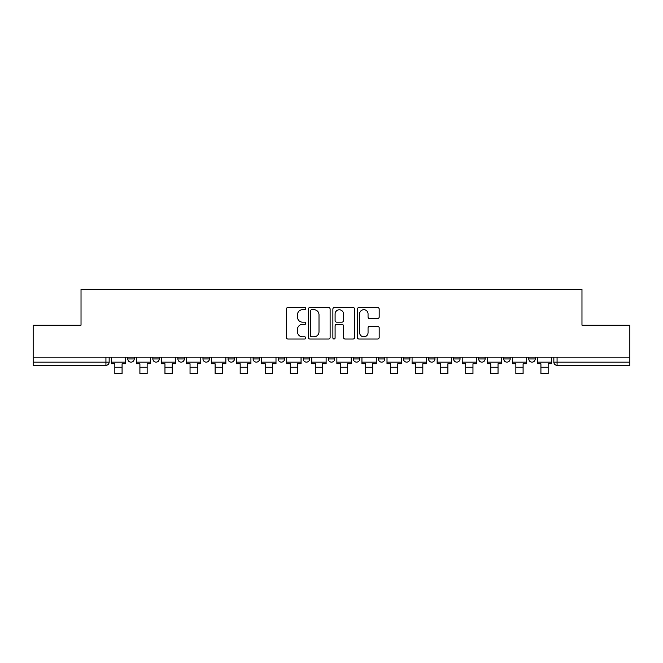 <?xml version="1.0" encoding="UTF-8"?>
<svg xmlns="http://www.w3.org/2000/svg" width="663" height="663" viewBox="0 0 663 663"><rect width="100%" height="100%" fill="white"/><g stroke="black" fill="none" stroke-linecap="round" stroke-linejoin="round"><path stroke-width="0.99" d="M305.792 308.602A1.102 1.102 0 0 0 304.69 307.499L287.933 307.499A1.575 1.575 0 0 0 286.358 309.074L286.358 337.459A1.575 1.575 0 0 0 287.933 339.033L304.69 339.033A1.102 1.102 0 0 0 305.792 337.931A1.102 1.102 0 0 0 304.69 336.829L302.519 336.829A5.047 5.047 0 0 1 297.48 331.782L297.48 329.42A5.047 5.047 0 0 1 302.519 324.373L304.69 324.373A1.102 1.102 0 0 0 305.792 323.262A1.102 1.102 0 0 0 304.69 322.16L302.519 322.16A5.047 5.047 0 0 1 297.48 317.113L297.48 314.751A5.047 5.047 0 0 1 302.519 309.704L304.69 309.704A1.102 1.102 0 0 0 305.792 308.602M403.477 357.166L403.477 358.932L409.9 358.932A3.216 3.216 0 0 1 406.692 362.147A3.216 3.216 0 0 1 403.477 358.932L403.477 357.166M328.284 357.166L328.284 358.932L334.716 358.932A3.216 3.216 0 0 1 331.5 362.147A3.216 3.216 0 0 1 328.284 358.932L328.284 357.166M278.162 357.166L278.162 358.932L284.584 358.932A3.216 3.216 0 0 1 281.377 362.147A3.216 3.216 0 0 1 278.162 358.932L278.162 357.166M253.1 357.166L253.1 358.932L259.523 358.932A3.216 3.216 0 0 1 256.308 362.147A3.216 3.216 0 0 1 253.1 358.932L253.1 357.166M202.969 357.166L202.969 358.932L209.4 358.932A3.216 3.216 0 0 1 206.185 362.147A3.216 3.216 0 0 1 202.969 358.932L202.969 357.166M377.587 318.613A1.575 1.575 0 0 0 379.161 317.038L379.161 309.074A1.575 1.575 0 0 0 377.587 307.499L358.981 307.499A1.575 1.575 0 0 0 357.398 309.074L357.398 337.459A1.575 1.575 0 0 0 358.981 339.033L377.587 339.033A1.575 1.575 0 0 0 379.161 337.459L379.161 327.837A1.575 1.575 0 0 0 377.587 326.262L369.623 326.262A1.575 1.575 0 0 0 368.048 327.837L368.048 332.611A4.218 4.218 0 0 1 363.83 336.829A4.218 4.218 0 0 1 359.611 332.611L359.611 313.922A4.218 4.218 0 0 1 363.83 309.704A4.218 4.218 0 0 1 368.048 313.922L368.048 317.038A1.575 1.575 0 0 0 369.623 318.613L377.587 318.613M33.15 357.166L33.15 325.193L81.027 325.193L81.027 289.366L581.973 289.366L581.973 325.193L629.85 325.193L629.85 357.166L33.15 357.166L33.15 362.147L109.146 362.147L109.146 357.166L109.146 362.147A3.216 3.216 0 0 1 105.931 365.363L33.15 365.363L33.15 362.147M330.116 309.074A1.575 1.575 0 0 0 328.541 307.499L309.936 307.499A1.575 1.575 0 0 0 308.361 309.074L308.361 337.459A1.575 1.575 0 0 0 309.936 339.033L328.541 339.033A1.575 1.575 0 0 0 330.116 337.459L330.116 309.074M334.459 307.499L353.064 307.499A1.575 1.575 0 0 1 354.639 309.074L354.639 337.459A1.575 1.575 0 0 1 353.064 339.033L345.1 339.033A1.575 1.575 0 0 1 343.525 337.459L343.525 325.947A1.575 1.575 0 0 0 341.951 324.373L336.663 324.373A1.575 1.575 0 0 0 335.088 325.947L335.088 337.931A1.102 1.102 0 0 1 333.986 339.033A1.102 1.102 0 0 1 332.884 337.931L332.884 309.074A1.575 1.575 0 0 1 334.459 307.499M553.854 357.166L553.854 362.147L629.85 362.147L629.85 365.363L557.069 365.363A3.216 3.216 0 0 1 553.854 362.147M629.85 357.166L629.85 362.147M535.223 357.166L535.223 358.932A3.216 3.216 0 0 1 532.008 362.147A3.216 3.216 0 0 1 528.792 358.932L535.223 358.932M528.792 357.166L528.792 358.932M510.154 357.166L510.154 358.932A3.216 3.216 0 0 1 506.946 362.147A3.216 3.216 0 0 1 503.731 358.932L510.154 358.932M503.731 357.166L503.731 358.932M485.092 357.166L485.092 358.932A3.216 3.216 0 0 1 481.877 362.147A3.216 3.216 0 0 1 478.669 358.932L485.092 358.932M478.669 357.166L478.669 358.932M460.031 357.166L460.031 358.932A3.216 3.216 0 0 1 456.815 362.147A3.216 3.216 0 0 1 453.6 358.932A3.216 3.216 0 0 0 456.815 362.147M453.6 357.166L453.6 358.932L460.031 358.932M434.969 357.166L434.969 358.932A3.216 3.216 0 0 1 431.754 362.147A3.216 3.216 0 0 1 428.538 358.932A3.216 3.216 0 0 0 431.754 362.147M428.538 357.166L428.538 358.932L434.969 358.932M409.9 357.166L409.9 358.932A3.216 3.216 0 0 1 406.692 362.147M384.838 357.166L384.838 358.932A3.216 3.216 0 0 1 381.623 362.147A3.216 3.216 0 0 1 378.416 358.932L384.838 358.932M378.416 357.166L378.416 358.932M359.777 357.166L359.777 358.932A3.216 3.216 0 0 1 356.561 362.147A3.216 3.216 0 0 1 353.354 358.932L359.777 358.932L359.777 357.166M353.354 357.166L353.354 358.932M334.716 357.166L334.716 358.932M309.646 357.166L309.646 358.932A3.216 3.216 0 0 1 306.439 362.147A3.216 3.216 0 0 1 303.223 358.932L309.646 358.932L309.646 357.166M303.223 357.166L303.223 358.932M284.584 357.166L284.584 358.932L284.584 357.166M259.523 358.932L259.523 357.166L259.523 358.932A3.216 3.216 0 0 1 256.308 362.147M234.462 357.166L234.462 358.932A3.216 3.216 0 0 1 231.246 362.147A3.216 3.216 0 0 1 228.031 358.932A3.216 3.216 0 0 0 231.246 362.147A3.216 3.216 0 0 0 234.462 358.932L234.462 357.166M228.031 357.166L228.031 358.932L234.462 358.932M209.4 357.166L209.4 358.932M184.331 357.166L184.331 358.932A3.216 3.216 0 0 1 181.123 362.147A3.216 3.216 0 0 1 177.908 358.932A3.216 3.216 0 0 0 181.123 362.147A3.216 3.216 0 0 0 184.331 358.932L177.908 358.932L177.908 357.166M152.846 357.166L152.846 358.932L159.269 358.932L159.269 357.166L159.269 358.932A3.216 3.216 0 0 1 156.054 362.147A3.216 3.216 0 0 1 152.846 358.932A3.216 3.216 0 0 0 156.054 362.147M127.777 357.166L127.777 358.932L134.208 358.932L134.208 357.166L134.208 358.932A3.216 3.216 0 0 1 130.992 362.147A3.216 3.216 0 0 1 127.777 358.932A3.216 3.216 0 0 0 130.992 362.147M105.931 357.166L105.931 365.363A3.216 3.216 0 0 0 109.146 362.147M311.668 309.704A1.102 1.102 0 0 0 310.566 310.806L310.566 335.727A1.102 1.102 0 0 0 311.668 336.829L313.955 336.829A5.047 5.047 0 0 0 319.002 331.782L319.002 314.751A5.047 5.047 0 0 0 313.955 309.704L311.668 309.704M343.525 314.005A4.218 4.218 0 0 0 339.307 309.787A4.218 4.218 0 0 0 335.088 314.005L335.088 320.585A1.575 1.575 0 0 0 336.663 322.16L341.951 322.16A1.575 1.575 0 0 0 343.525 320.585L343.525 314.005M111.309 362.147L125.614 362.147L125.614 363.755L122.075 363.755L122.075 373.634L114.848 373.634L114.848 363.755L111.309 363.755L111.309 357.166M125.614 362.147L125.614 357.166M136.379 362.147L150.675 362.147L150.675 363.755L147.136 363.755L147.136 373.634L139.91 373.634L139.91 363.755L136.379 363.755L136.379 357.166M150.675 362.147L150.675 357.166M161.441 362.147L175.736 362.147L175.736 363.755L172.206 363.755L172.206 373.634L164.971 373.634L164.971 363.755L161.441 363.755L161.441 357.166M175.736 362.147L175.736 357.166M186.502 362.147L200.798 362.147L200.798 363.755L197.267 363.755L197.267 373.634L190.041 373.634L190.041 363.755L186.502 363.755L186.502 357.166M200.798 362.147L200.798 357.166M211.563 362.147L225.868 362.147L225.868 363.755L222.329 363.755L222.329 373.634L215.102 373.634L215.102 363.755L211.563 363.755L211.563 357.166M225.868 362.147L225.868 357.166M236.633 362.147L250.929 362.147L250.929 363.755L247.39 363.755L247.39 373.634L240.163 373.634L240.163 363.755L236.633 363.755L236.633 357.166M250.929 362.147L250.929 357.166M261.694 362.147L275.99 362.147L275.99 363.755L272.46 363.755L272.46 373.634L265.225 373.634L265.225 363.755L261.694 363.755L261.694 357.166M275.99 362.147L275.99 357.166M286.756 362.147L301.052 362.147L301.052 363.755L297.521 363.755L297.521 373.634L290.286 373.634L290.286 363.755L286.756 363.755L286.756 357.166M301.052 362.147L301.052 357.166M311.817 362.147L326.121 362.147L326.121 363.755L322.583 363.755L322.583 373.634L315.356 373.634L315.356 363.755L311.817 363.755L311.817 357.166M326.121 362.147L326.121 357.166M336.879 362.147L351.183 362.147L351.183 363.755L347.644 363.755L347.644 373.634L340.417 373.634L340.417 363.755L336.879 363.755L336.879 357.166M351.183 362.147L351.183 357.166M361.948 362.147L376.244 362.147L376.244 363.755L372.714 363.755L372.714 373.634L365.479 373.634L365.479 363.755L361.948 363.755L361.948 357.166M376.244 362.147L376.244 357.166M387.01 362.147L401.306 362.147L401.306 363.755L397.775 363.755L397.775 373.634L390.54 373.634L390.54 363.755L387.01 363.755L387.01 357.166M401.306 362.147L401.306 357.166M412.071 362.147L426.367 362.147L426.367 363.755L422.837 363.755L422.837 373.634L415.61 373.634L415.61 363.755L412.071 363.755L412.071 357.166M426.367 362.147L426.367 357.166M437.132 362.147L451.437 362.147L451.437 363.755L447.898 363.755L447.898 373.634L440.671 373.634L440.671 363.755L437.132 363.755L437.132 357.166M451.437 362.147L451.437 357.166M462.202 362.147L476.498 362.147L476.498 363.755L472.959 363.755L472.959 373.634L465.733 373.634L465.733 363.755L462.202 363.755L462.202 357.166M476.498 362.147L476.498 357.166M487.264 362.147L501.56 362.147L501.56 363.755L498.029 363.755L498.029 373.634L490.794 373.634L490.794 363.755L487.264 363.755L487.264 357.166M501.56 362.147L501.56 357.166M512.325 362.147L526.621 362.147L526.621 363.755L523.09 363.755L523.09 373.634L515.864 373.634L515.864 363.755L512.325 363.755L512.325 357.166M526.621 362.147L526.621 357.166M537.386 362.147L551.691 362.147L551.691 363.755L548.152 363.755L548.152 373.634L540.925 373.634L540.925 363.755L537.386 363.755L537.386 357.166M551.691 362.147L551.691 357.166M557.069 357.166L557.069 365.363M114.848 367.211L122.075 367.211M139.91 367.211L147.136 367.211M164.971 367.211L172.206 367.211M190.041 367.211L197.267 367.211M215.102 367.211L222.329 367.211M240.163 367.211L247.39 367.211M265.225 367.211L272.46 367.211M290.286 367.211L297.521 367.211M315.356 367.211L322.583 367.211M340.417 367.211L347.644 367.211M365.479 367.211L372.714 367.211M390.54 367.211L397.775 367.211M415.61 367.211L422.837 367.211M440.671 367.211L447.898 367.211M465.733 367.211L472.959 367.211M490.794 367.211L498.029 367.211M515.864 367.211L523.09 367.211M540.925 367.211L548.152 367.211"/></g></svg>
